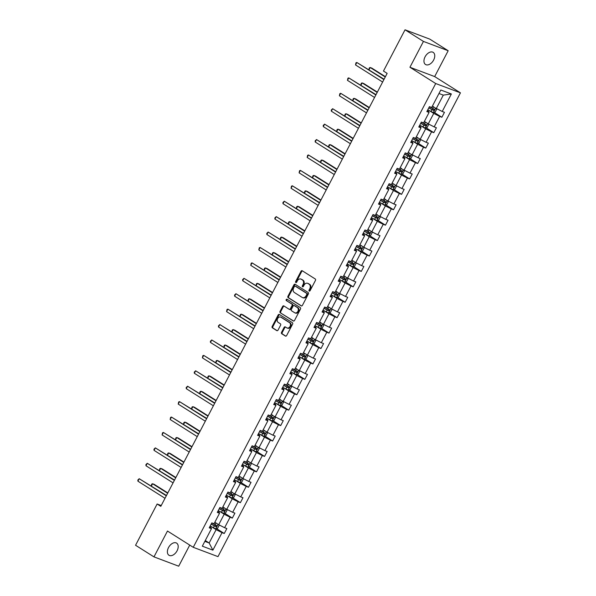 <?xml version="1.0" encoding="UTF-8"?>
<svg xmlns="http://www.w3.org/2000/svg" width="596" height="596" viewBox="0 0 596 596"><rect width="100%" height="100%" fill="white"/><g stroke="black" fill="none" stroke-linecap="round" stroke-linejoin="round"><path stroke-width="0.89" d="M309.22 291.064A0.767 0.596 -69.4 0 0 310.076 290.706L315.463 280.403A1.103 0.849 -69.4 0 0 315.247 278.973L302.239 270.763A1.103 0.849 -69.4 0 0 301.01 271.277L295.623 281.58A0.767 0.596 -69.4 0 0 296.637 282.221L297.329 280.887A3.524 2.712 -69.4 0 1 300.883 279.055A3.524 2.712 -69.4 0 1 301.263 279.241L302.351 279.926A3.524 2.712 -69.4 0 1 303.044 284.493L302.343 285.827A0.767 0.596 -69.4 0 0 303.357 286.467L304.049 285.134A3.524 2.712 -69.4 0 1 307.603 283.294A3.524 2.712 -69.4 0 1 307.99 283.487L309.071 284.173A3.524 2.712 -69.4 0 1 309.764 288.732L309.063 290.066A0.767 0.596 -69.4 0 0 309.22 291.064M177.072 550.801A7.174 4.515 122.3 0 0 176.617 543.12A7.174 4.515 122.3 0 0 168.512 547.575A7.174 4.515 122.3 0 0 168.966 555.256A7.174 4.515 122.3 0 0 177.072 550.801M433.635 60.04A7.174 4.515 122.3 0 0 433.18 52.366A7.174 4.515 122.3 0 0 425.075 56.821A7.174 4.515 122.3 0 0 425.529 64.495A7.174 4.515 122.3 0 0 433.635 60.04M281.543 332.33A1.103 0.849 -69.4 0 0 281.759 333.76L285.41 336.062A1.103 0.849 -69.4 0 0 286.639 335.548L292.621 324.097A1.103 0.849 -69.4 0 0 292.405 322.674L279.397 314.464A1.103 0.849 -69.4 0 0 278.161 314.979L272.178 326.422A1.103 0.849 -69.4 0 0 272.394 327.852L276.805 330.631A1.103 0.849 -69.4 0 0 278.034 330.117L280.597 325.222A1.103 0.849 -69.4 0 0 280.381 323.792L278.19 322.414A2.943 2.265 -69.4 0 1 277.52 318.808A2.943 2.265 -69.4 0 1 280.589 317.065A2.943 2.265 -69.4 0 1 280.91 317.221L289.47 322.63A2.943 2.265 -69.4 0 1 290.148 326.236A2.943 2.265 -69.4 0 1 287.078 327.979A2.943 2.265 -69.4 0 1 286.758 327.822L285.328 326.921A1.103 0.849 -69.4 0 0 284.098 327.435L281.543 332.33L282.206 332.583A1.103 0.849 -69.4 0 0 282.422 334.006L285.834 336.159M167.476 531.036L153.969 556.88L135.56 545.265L157.128 504.007L160.808 506.332L387.147 73.382L383.466 71.058L405.034 29.8L423.443 41.422L409.936 67.259L435.706 83.529L193.246 547.307L167.476 531.036M301.174 305.89A1.103 0.849 -69.4 0 0 302.41 305.375L308.393 293.932A1.103 0.849 -69.4 0 0 308.177 292.509L295.169 284.292A1.103 0.849 -69.4 0 0 293.932 284.806L287.95 296.257A1.103 0.849 -69.4 0 0 288.166 297.68L301.427 305.986M300.503 309.019L294.521 320.462A1.103 0.849 -69.4 0 1 293.292 320.976L280.284 312.766A1.103 0.849 -69.4 0 1 280.068 311.335L282.631 306.441A1.103 0.849 -69.4 0 1 283.86 305.927L289.135 309.257A1.103 0.849 -69.4 0 0 290.364 308.743L292.062 305.495A1.103 0.849 -69.4 0 0 291.846 304.064L286.356 300.6A0.767 0.596 -69.4 0 1 287.063 299.244L300.287 307.588A1.103 0.849 -69.4 0 1 300.503 309.019M153.969 556.88L178.703 566.2L189.737 545.087M409.936 67.259L434.67 76.579L448.177 50.734L423.443 41.422M448.177 50.734L429.768 39.12L405.034 29.8M209.732 526.871L211.185 527.788L211.468 528.682L209.226 527.832L211.811 522.893L214.053 523.735L219.529 513.26L217.287 512.418L219.872 507.479L222.114 508.321L227.59 497.846L225.348 497.004L227.933 492.058L230.168 492.907L235.644 482.432L233.409 481.583L235.994 476.644L238.229 477.485L243.704 467.011L241.469 466.169L244.047 461.23L246.29 462.071L251.765 451.597L249.53 450.755L252.108 445.808L254.35 446.657L259.826 436.183L257.584 435.333L260.169 430.394L262.411 431.236L267.887 420.761L265.645 419.919L268.23 414.98L270.465 415.822L275.948 405.347L273.706 404.505L276.291 399.558L278.526 400.408L284.001 389.933L281.766 389.084L284.352 384.144L286.587 384.986L292.062 374.512L289.827 373.67L292.405 368.73L294.647 369.572L300.123 359.097L297.881 358.256L300.466 353.309L302.708 354.158L308.184 343.683L305.942 342.834L308.527 337.895L310.769 338.737L316.245 328.262L314.003 327.42L316.588 322.481L318.823 323.323L324.298 312.848L322.064 312.006L324.649 307.067L326.884 307.909L332.359 297.434L330.124 296.584L332.702 291.645L334.945 292.487L340.42 282.012L338.185 281.17L340.763 276.231L343.005 277.073L348.481 266.598L346.239 265.756L348.824 260.817L351.066 261.659L356.542 251.184L354.3 250.335L356.885 245.396L359.12 246.237L364.603 235.763L362.361 234.921L364.946 229.981L367.181 230.823L372.656 220.349L370.421 219.507L373.007 214.567L375.242 215.409L380.717 204.935L378.482 204.085L381.06 199.146L383.303 199.988L388.778 189.513L386.536 188.671L389.121 183.732L391.363 184.574L396.839 174.099L394.597 173.257L397.182 168.318L399.424 169.16L404.9 158.685L402.658 157.836L405.243 152.896L407.478 153.738L412.953 143.263L410.718 142.422L413.304 137.482L415.539 138.324L421.014 127.849L418.779 127.008L421.357 122.068L423.6 122.91L429.075 112.435L426.833 111.594L429.418 106.647L431.66 107.496L440.802 90.003L451.366 93.982L442.225 111.474L444.46 112.316L441.874 117.256L439.639 116.414L434.164 126.888L436.399 127.73L433.821 132.67L431.578 131.828L426.103 142.302L428.345 143.152L425.76 148.091L423.518 147.249L418.042 157.724L420.284 158.566L417.699 163.505L415.457 162.663L409.981 173.138L412.223 173.98L409.638 178.919L407.403 178.077L401.928 188.552L404.163 189.394L401.577 194.341L399.342 193.491L393.867 203.974L396.102 204.815L393.524 209.755L391.281 208.913L385.806 219.388L388.048 220.229L385.463 225.169L383.221 224.327L377.745 234.802L379.987 235.644L377.402 240.59L375.16 239.741L369.684 250.223L371.926 251.065L369.341 256.004L367.106 255.162L361.623 265.637L363.865 266.479L361.28 271.418L359.045 270.577L353.57 281.051L355.805 281.893L353.219 286.84L350.984 285.991L345.509 296.473L347.744 297.315L345.166 302.254L342.923 301.412L337.448 311.887L339.69 312.729L337.105 317.668L334.863 316.826L329.387 327.301L331.629 328.143L329.044 333.089L326.802 332.24L321.326 342.715L323.568 343.564L320.983 348.504L318.748 347.662L313.272 358.136L315.507 358.978L312.922 363.918L310.687 363.076L305.212 373.55L307.447 374.392L304.869 379.339L302.626 378.49L297.151 388.964L299.393 389.814L296.808 394.753L294.566 393.911L289.09 404.386L291.332 405.228L288.747 410.167L286.505 409.325L281.029 419.8L283.271 420.642L280.686 425.589L278.451 424.739L272.968 435.214L275.21 436.063L272.625 441.003L270.39 440.161L264.915 450.636L267.15 451.477L264.572 456.417L262.329 455.575L256.854 466.05L259.089 466.892L256.511 471.838L254.269 470.989L248.793 481.464L251.035 482.313L248.45 487.252L246.208 486.41L240.732 496.885L242.974 497.727L240.389 502.666L238.147 501.825L232.671 512.299L234.913 513.141L232.328 518.088L230.093 517.239L224.618 527.713L226.852 528.563L224.267 533.502L222.032 532.66L212.884 550.153L202.327 546.167L211.468 528.682M435.706 83.529L460.44 92.842L217.987 556.627L193.246 547.307M219.931 511.539L224.193 514.229L218.717 524.703L214.828 522.252M218.717 524.703L224.618 527.713M224.193 514.229L230.093 517.239M217.793 511.45L219.246 512.366L219.529 513.26M218.225 510.63L223.753 513.447L225.608 512.962L227.158 509.997L222.889 506.838M232.671 512.299L226.771 509.289L232.246 498.815L227.985 496.125M232.246 498.815L238.147 501.825M225.854 496.036L227.3 496.952L227.59 497.846M226.286 495.209L231.807 498.025L233.662 497.541L235.211 494.576L230.95 491.424M240.732 496.885L234.831 493.875L240.307 483.401L236.046 480.711M240.307 483.401L246.208 486.41M233.915 480.622L235.36 481.538L235.644 482.432M244.107 465.29L248.368 467.979L242.892 478.454L239.003 476.003M242.892 478.454L248.793 481.464M248.368 467.979L254.269 470.989M241.969 465.2L243.421 466.117L243.704 467.011M252.168 449.876L256.429 452.565L250.953 463.04L247.064 460.589M250.953 463.04L256.854 466.05M256.429 452.565L262.329 455.575M250.029 449.786L251.482 450.703L251.765 451.597M250.462 448.959L255.989 451.775L257.845 451.291L259.394 448.326L255.125 445.175M264.915 450.636L259.014 447.626L264.49 437.151L260.228 434.462M264.49 437.151L270.39 440.161M258.09 434.372L259.543 435.289L259.826 436.183M268.282 419.04L272.551 421.73L267.068 432.204L263.186 429.753M267.068 432.204L272.968 435.214M272.551 421.73L278.451 424.739M266.151 418.951L267.604 419.867L267.887 420.761M266.583 418.131L272.111 420.947L273.959 420.463L275.508 417.498L271.247 414.339M281.029 419.8L275.129 416.79L280.604 406.316L276.343 403.626M280.604 406.316L286.505 409.325M274.212 403.537L275.657 404.453L275.948 405.347M274.644 402.71L280.165 405.526L282.02 405.042L283.569 402.077L279.3 398.925M289.09 404.386L283.189 401.376L288.665 390.902L284.404 388.212M288.665 390.902L294.566 393.911M282.273 388.123L283.718 389.039L284.001 389.933M282.698 387.296L288.226 390.112L290.081 389.628L291.63 386.662L287.361 383.504M297.151 388.964L291.25 385.955L296.726 375.48L292.465 372.791M296.726 375.48L302.626 378.49M290.327 372.701L291.779 373.618L292.062 374.512M290.759 371.882L296.286 374.698L298.142 374.214L299.691 371.248L295.422 368.09M305.212 373.55L299.311 370.541L304.787 360.066L300.526 357.376M304.787 360.066L310.687 363.076M298.387 357.287L299.84 358.203L300.123 359.097M308.586 341.962L312.848 344.652L307.372 355.127L303.483 352.676M307.372 355.127L313.272 358.136M312.848 344.652L318.748 347.662M306.448 341.873L307.901 342.789L308.184 343.683M306.88 341.046L312.408 343.862L314.263 343.378L315.813 340.413L311.544 337.254M321.326 342.715L315.426 339.713L320.901 329.23L316.64 326.541M320.901 329.23L326.802 332.24M314.509 326.452L315.954 327.368L316.245 328.262M314.941 325.632L320.462 328.448L322.317 327.964L323.866 324.999L319.605 321.84M329.387 327.301L323.486 324.291L328.962 313.816L324.701 311.127M328.962 313.816L334.863 316.826M322.57 311.038L324.015 311.954L324.298 312.848M332.762 295.713L337.023 298.402L331.547 308.877L327.658 306.426M331.547 308.877L337.448 311.887M337.023 298.402L342.923 301.412M330.624 295.623L332.076 296.54L332.359 297.434M331.056 294.796L336.584 297.613L338.439 297.128L339.988 294.163L335.719 291.004M345.509 296.473L339.608 293.463L345.084 282.981L340.823 280.291M345.084 282.981L350.984 285.991M338.684 280.202L340.137 281.118L340.42 282.012M339.117 279.382L344.644 282.199L346.5 281.714L348.049 278.749L343.78 275.59M353.57 281.051L347.669 278.041L353.145 267.567L348.884 264.877M353.145 267.567L359.045 270.577M346.745 264.788L348.198 265.704L348.481 266.598M356.937 249.463L361.206 252.153L355.723 262.627L351.841 260.176M355.723 262.627L361.623 265.637M361.206 252.153L367.106 255.162M354.806 249.374L356.259 250.29L356.542 251.184M364.998 234.042L369.259 236.731L363.784 247.213L359.902 244.755M363.784 247.213L369.684 250.223M369.259 236.731L375.16 239.741M362.867 233.96L364.312 234.869L364.603 235.763M373.059 218.628L377.32 221.317L371.844 231.792L367.955 229.341M371.844 231.792L377.745 234.802M377.32 221.317L383.221 224.327M370.928 218.538L372.373 219.455L372.656 220.349M371.353 217.711L376.881 220.527L378.736 220.043L380.285 217.078L376.016 213.927M385.806 219.388L379.905 216.378L385.381 205.903L381.12 203.214M385.381 205.903L391.281 208.913M378.981 203.124L380.434 204.041L380.717 204.935M379.414 202.297L384.942 205.113L386.797 204.629L388.346 201.664L384.077 198.505M393.867 203.974L387.966 200.964L393.442 190.489L389.181 187.792M393.442 190.489L399.342 193.491M387.042 187.71L388.495 188.619L388.778 189.513M397.241 172.378L401.503 175.068L396.027 185.542L392.138 183.091M396.027 185.542L401.928 188.552M401.503 175.068L407.403 178.077M395.103 172.289L396.556 173.205L396.839 174.099M395.535 171.469L401.063 174.278L402.911 173.794L404.468 170.836L400.199 167.677M409.981 173.138L404.081 170.128L409.556 159.654L405.295 156.964M409.556 159.654L415.457 162.663M403.164 156.875L404.61 157.791L404.9 158.685M403.596 156.048L409.117 158.864L410.972 158.38L412.521 155.414L408.253 152.256M418.042 157.724L412.141 154.714L417.617 144.239L413.356 141.543M417.617 144.239L423.518 147.249M411.225 141.461L412.67 142.369L412.953 143.263M421.417 126.129L425.678 128.818L420.202 139.293L416.313 136.842M420.202 139.293L426.103 142.302M425.678 128.818L431.578 131.828M419.279 126.039L420.731 126.955L421.014 127.849M429.478 110.714L433.739 113.404L428.263 123.879L424.374 121.428M428.263 123.879L434.164 126.888M433.739 113.404L439.639 116.414M427.339 110.625L428.792 111.541L429.075 112.435M427.772 109.798L433.299 112.614L435.155 112.13L436.704 109.165L432.435 106.006M442.225 111.474L436.324 108.465L443.297 95.122L438.976 93.498M451.366 93.982L443.297 95.122M434.67 76.579L460.44 92.842M161.218 505.542L157.128 504.007M204.838 541.362L209.159 542.986L216.132 529.65L211.871 526.961M205.27 540.535L209.159 542.986L212.884 550.153M216.132 529.65L222.032 532.66M434.164 112.391L441.874 117.256M426.11 127.805L433.821 132.67M418.049 143.219L425.76 148.091M409.988 158.64L417.699 163.505M401.928 174.054L409.638 178.919M393.867 189.468L401.577 194.341M385.806 204.89L393.524 209.755M377.752 220.304L385.463 225.169M369.691 235.718L377.402 240.59M361.63 251.14L369.341 256.004M353.57 266.554L361.28 271.418M345.509 281.968L353.219 286.84M337.455 297.389L345.166 302.254M329.394 312.803L337.105 317.668M321.333 328.217L329.044 333.089M313.272 343.639L320.983 348.504M305.212 359.053L312.922 363.918M297.151 374.467L304.869 379.339M289.097 389.888L296.808 394.753M281.036 405.302L288.747 410.167M272.975 420.716L280.686 425.589M264.915 436.138L272.625 441.003M256.854 451.552L264.572 456.417M248.8 466.966L256.511 471.838M240.739 482.387L248.45 487.252M232.678 497.802L240.389 502.666M224.618 513.216L232.328 518.088M216.557 528.637L224.267 533.502M309.689 291.086A0.767 0.596 -69.4 0 1 309.734 290.319L310.434 288.986A3.524 2.712 -69.4 0 0 309.741 284.426L309.071 284.173M307.603 283.294L308.274 283.547A3.524 2.712 -69.4 0 1 308.654 283.741L309.741 284.426M300.883 279.055L301.554 279.308A3.524 2.712 -69.4 0 1 301.934 279.494L303.021 280.18A3.524 2.712 -69.4 0 1 303.707 284.746L303.014 286.08A0.767 0.596 -69.4 0 0 302.969 286.847M302.485 270.919A1.103 0.849 -69.4 0 0 301.68 271.53L296.294 281.834A0.767 0.596 -69.4 0 0 296.242 282.601M295.407 284.448A1.103 0.849 -69.4 0 0 294.603 285.059L288.62 296.51A1.103 0.849 -69.4 0 0 288.837 297.933L301.606 305.994M306.821 294.364A0.767 0.596 -69.4 0 0 306.672 293.366L295.251 286.155A0.767 0.596 -69.4 0 0 294.387 286.512L293.657 287.92A3.524 2.712 -69.4 0 0 294.342 292.487L302.15 297.411A3.524 2.712 -69.4 0 0 302.53 297.605A3.524 2.712 -69.4 0 0 306.083 295.765L306.821 294.364L307.491 294.61A0.767 0.596 -69.4 0 0 307.342 293.612L306.672 293.366M295.743 286.341A0.767 0.596 -69.4 0 1 295.921 286.408L307.342 293.612M302.53 297.605L303.2 297.851A3.524 2.712 -69.4 0 0 306.754 296.018L306.083 295.765M307.491 294.61L306.754 296.018M293.716 321.073L280.284 312.766M284.098 306.083A1.103 0.849 -69.4 0 0 283.294 306.694L280.731 311.589A1.103 0.849 -69.4 0 0 280.947 313.019M289.38 309.354L289.805 309.51A1.103 0.849 -69.4 0 0 291.034 308.996L292.733 305.748A1.103 0.849 -69.4 0 0 292.517 304.318L286.356 300.6M287.369 299.438A0.767 0.596 -69.4 0 0 287.019 300.853M294.61 312.714A2.943 2.265 -69.4 0 0 294.931 312.87A2.943 2.265 -69.4 0 0 298 311.127A2.943 2.265 -69.4 0 0 297.322 307.521L294.305 305.621A1.103 0.849 -69.4 0 0 293.076 306.135L291.377 309.384A1.103 0.849 -69.4 0 0 291.593 310.807L294.61 312.714M295.273 312.967A2.943 2.265 -69.4 0 0 295.594 313.123A2.943 2.265 -69.4 0 0 298.671 311.38A2.943 2.265 -69.4 0 0 297.993 307.774L297.322 307.521M294.722 305.778A1.103 0.849 -69.4 0 1 294.975 305.867L297.993 307.774M285.573 327.07A1.103 0.849 -69.4 0 0 284.769 327.681L282.206 332.583M287.428 328.068A2.943 2.265 -69.4 0 0 287.749 328.232A2.943 2.265 -69.4 0 0 290.818 326.489A2.943 2.265 -69.4 0 0 290.14 322.883L289.47 322.63M280.589 317.065L281.252 317.318A2.943 2.265 -69.4 0 1 281.573 317.474L290.14 322.883M279.636 314.613A1.103 0.849 -69.4 0 0 278.831 315.232L272.849 326.675A1.103 0.849 -69.4 0 0 273.065 328.098L277.229 330.728M385.418 76.69L371.859 68.138L370.19 67.504L369.021 69.747M428.755 107.921L433.687 110.491L434.305 109.306L429.373 106.736M433.247 108.636L432.629 109.82L428.822 107.794M385.247 77.011L370.19 67.504L369.349 67.832L368.879 69.657M384.077 79.253L356.818 62.468L383.913 79.573M355.529 64.942L355.976 62.796L356.818 62.468L355.529 64.942L382.625 82.039M428.256 123.871L428.643 124.586L427.094 127.544L425.239 128.028L419.711 125.22M377.357 92.112L363.798 83.552L362.13 82.926L360.96 85.161M420.694 123.342L425.626 125.905L426.252 124.72L421.312 122.15M425.186 124.05L424.568 125.242L420.761 123.208M377.194 92.432L362.13 82.926L361.288 83.246L360.818 85.072M420.195 139.293L420.582 140L419.033 142.965L417.178 143.45L411.65 140.634M369.296 107.526L355.745 98.966L354.069 98.34L352.899 100.575M412.633 138.756L417.572 141.326L418.191 140.142L413.252 137.572M417.133 139.471L416.507 140.656L412.7 138.622M369.133 107.846L354.069 98.34L353.227 98.668L352.757 100.486M376.024 94.667L348.757 77.89L375.853 94.987M347.468 80.356L347.915 78.21L348.757 77.89L347.468 80.356L374.564 97.461M367.963 110.081L340.703 93.304L367.792 110.402M339.407 95.777L339.854 93.632L340.703 93.304L339.407 95.777L366.503 112.875M361.236 122.94L347.684 114.387L346.008 113.754L344.838 115.996M404.572 154.17L409.512 156.741L410.13 155.556L405.198 152.986M409.072 154.886L408.454 156.07L404.647 154.044M361.072 123.26L346.008 113.754L345.166 114.082L344.697 115.907M359.902 125.503L332.642 108.718L359.738 125.823M331.346 111.191L331.279 110.036L332.642 108.718L331.346 111.191L358.442 128.289M353.182 138.361L339.623 129.801L337.954 129.176L336.785 131.411M396.519 169.584L401.451 172.155L402.069 170.97L397.137 168.4M401.011 170.3L400.393 171.492L396.586 169.458M353.011 138.682L337.954 129.176L337.105 129.496L336.643 131.321M351.841 140.917L324.582 124.139L351.677 141.237M323.293 126.605L323.218 125.451L324.582 124.139L323.293 126.605L350.381 143.71M396.012 185.535L396.407 186.25L394.857 189.215L393.002 189.699L387.475 186.883M345.121 153.775L331.562 145.215L329.893 144.59L328.724 146.825M388.458 185.006L393.39 187.576L394.008 186.392L389.076 183.821M392.95 185.721L392.332 186.906L388.525 184.872M344.95 154.096L329.893 144.59L329.052 144.917L328.582 146.735M343.78 156.331L316.521 139.553L343.616 156.651M315.232 142.019L315.165 140.865L316.521 139.553L315.232 142.019L342.327 159.125M337.06 169.189L323.501 160.637L321.833 160.004L320.663 162.246M380.397 200.42L385.329 202.99L385.955 201.806L381.015 199.235M384.889 201.135L384.271 202.32L380.464 200.293M336.896 169.51L321.833 160.004L320.991 160.331L320.521 162.157M335.727 171.752L308.46 154.967L335.555 172.073M307.171 157.441L307.618 155.295L308.46 154.967L307.171 157.441L334.267 174.539M328.999 184.611L315.44 176.051L313.772 175.425L312.602 177.66M372.336 215.834L377.268 218.404L377.894 217.22L372.954 214.649M376.828 216.549L376.21 217.741L372.403 215.707M328.836 184.931L313.772 175.425L312.93 175.745L312.46 177.571M327.666 187.166L300.399 170.389L327.495 187.487M299.11 172.855L299.557 170.709L300.399 170.389L299.11 172.855L326.206 189.96M371.837 231.784L372.224 232.5L370.675 235.465L368.82 235.949L363.299 233.133M320.939 200.025L307.387 191.465L305.711 190.839L304.541 193.074M364.275 231.255L369.215 233.826L369.833 232.641L364.901 230.071M368.775 231.971L368.149 233.155L364.342 231.121M320.775 200.345L305.711 190.839L304.869 191.167L304.4 192.985M319.605 202.58L292.345 185.803L319.434 202.901M291.049 188.269L291.496 186.131L292.345 185.803L291.049 188.269L318.145 205.374M363.776 247.206L364.163 247.914L362.614 250.879L360.766 251.363L355.238 248.547M312.885 215.439L299.326 206.886L297.65 206.253L296.48 208.496M356.222 246.67L361.154 249.24L361.772 248.055L356.84 245.485M360.714 247.385L360.096 248.569L356.289 246.543M312.714 215.759L297.65 206.253L296.808 206.581L296.346 208.406M311.544 218.002L284.285 201.217L311.38 218.322M282.988 203.69L282.921 202.536L284.285 201.217L282.988 203.69L310.084 220.788M355.715 262.62L356.11 263.328L354.56 266.293L352.705 266.777L347.177 263.961M304.824 230.861L291.265 222.301L289.596 221.675L288.427 223.91M348.161 262.084L353.093 264.654L353.711 263.469L348.779 260.899M352.653 262.799L352.035 263.991L348.228 261.957M304.653 231.181L289.596 221.675L288.747 221.995L288.285 223.82M303.483 233.416L276.224 216.631L303.319 233.736M274.935 219.105L274.86 217.95L276.224 216.631L274.935 219.105L302.023 236.202M296.763 246.275L283.204 237.715L281.535 237.089L280.366 239.324M340.1 277.505L345.032 280.075L345.65 278.883L340.718 276.32M344.592 278.22L343.974 279.405L340.167 277.371M296.599 246.595L281.535 237.089L280.694 237.417L280.224 239.234M295.422 248.83L268.163 232.053L295.258 249.15M266.874 234.519L266.807 233.364L268.163 232.053L266.874 234.519L293.97 251.624M288.702 261.689L275.143 253.136L273.475 252.503L272.305 254.745M332.039 292.919L336.971 295.489L337.597 294.305L332.657 291.735M336.531 293.634L335.913 294.819L332.106 292.792M288.538 262.009L273.475 252.503L272.633 252.831L272.163 254.656M287.369 264.251L260.102 247.467L287.197 264.572M258.813 249.94L259.26 247.794L260.102 247.467L258.813 249.94L285.909 267.038M331.54 308.87L331.927 309.577L330.378 312.542L328.575 313.019L323.002 310.211M280.642 277.11L267.09 268.55L265.414 267.924L264.244 270.159M323.978 308.333L328.918 310.903L329.536 309.719L324.596 307.149M328.478 309.048L327.852 310.24L324.045 308.207M280.478 277.431L265.414 267.924L264.572 268.245L264.103 270.07M279.308 279.666L252.048 262.881L279.137 279.986M250.752 265.354L251.199 263.209L252.048 262.881L250.752 265.354L277.848 282.452M272.581 292.524L259.029 283.964L257.353 283.338L256.183 285.573M315.917 323.755L320.857 326.325L321.475 325.133L316.543 322.57M320.417 324.47L319.799 325.654L315.992 323.621M272.417 292.845L257.353 283.338L256.511 283.666L256.042 285.484M271.247 295.08L243.988 278.302L271.083 295.4M242.691 280.768L242.624 279.613L243.988 278.302L242.691 280.768L269.787 297.873M264.527 307.938L250.968 299.386L249.299 298.752L248.13 300.995M307.864 339.169L312.796 341.739L313.414 340.554L308.482 337.984M312.356 339.884L311.738 341.068L307.931 339.042M264.356 308.259L249.299 298.752L248.45 299.08L247.988 300.905M263.186 310.501L235.927 293.716L263.022 310.814M234.638 296.19L234.563 295.035L235.927 293.716L234.638 296.19L261.726 313.287M307.357 355.119L307.752 355.827L306.202 358.792L304.347 359.276L298.82 356.46M256.466 323.36L242.907 314.8L241.238 314.174L240.069 316.409M299.803 354.583L304.735 357.153L305.353 355.968L300.421 353.398M304.295 355.298L303.677 356.49L299.87 354.456M256.295 323.673L241.238 314.174L240.397 314.494L239.927 316.32M255.125 325.915L227.866 309.13L254.961 326.236M226.577 311.604L227.024 309.458L227.866 309.13L226.577 311.604L253.672 328.701M248.405 338.774L234.846 330.214L233.178 329.588L232.008 331.823M291.742 370.004L296.674 372.575L297.3 371.382L292.36 368.82M296.234 370.719L295.616 371.904L291.809 369.87M248.241 339.094L233.178 329.588L232.336 329.916L231.866 331.734M247.072 341.329L219.805 324.552L246.9 341.65M218.516 327.018L218.449 325.863L219.805 324.552L218.516 327.018L245.612 344.123M240.344 354.188L226.785 345.635L225.117 345.002L223.947 347.245M283.681 385.418L288.613 387.989L289.239 386.804L284.299 384.234M288.173 386.133L287.555 387.318L283.748 385.292M240.181 354.508L225.117 345.002L224.275 345.33L223.805 347.155M239.011 356.751L211.744 339.966L238.84 357.064M210.455 342.439L210.388 341.277L211.744 339.966L210.455 342.439L237.551 359.537M232.284 369.609L218.732 361.049L217.056 360.424L215.886 362.659M275.62 400.832L280.56 403.403L281.178 402.218L276.246 399.648M280.12 401.548L279.494 402.74L275.687 400.706M232.12 369.922L217.056 360.424L216.214 360.744L215.745 362.569M230.95 372.165L203.69 355.38L230.779 372.485M202.394 357.853L202.841 355.708L203.69 355.38L202.394 357.853L229.49 374.951M224.23 385.023L210.671 376.463L209.002 375.838L207.825 378.073M267.567 416.254L272.499 418.824L273.117 417.632L268.185 415.069M272.059 416.969L271.441 418.154L267.634 416.12M224.059 385.344L209.002 375.838L208.153 376.165L207.691 377.983M222.889 387.579L195.63 370.801L222.725 387.899M194.333 373.267L194.266 372.113L195.63 370.801L194.333 373.267L221.429 390.373M267.06 432.204L267.455 432.912L265.905 435.877L264.05 436.361L258.522 433.545M216.169 400.438L202.61 391.885L200.941 391.252L199.772 393.494M259.506 431.668L264.438 434.238L265.056 433.054L260.124 430.483M263.998 432.383L263.38 433.568L259.573 431.541M215.998 400.758L200.941 391.252L200.092 391.579L199.63 393.405M214.828 403L187.569 386.215L214.664 403.313M186.28 388.689L186.205 387.527L187.569 386.215L186.28 388.689L213.368 405.787M208.108 415.859L194.549 407.299L192.88 406.666L191.711 408.908M251.445 447.082L256.377 449.652L256.995 448.468L252.063 445.897M255.937 447.797L255.319 448.982L251.512 446.955M207.944 416.172L192.88 406.666L192.039 406.993L191.569 408.819M206.767 418.414L179.508 401.63L206.603 418.735M178.219 404.103L178.666 401.957L179.508 401.63L178.219 404.103L205.315 421.201M250.946 463.032L251.333 463.748L249.784 466.713L247.929 467.197L242.401 464.381M200.047 431.273L186.488 422.713L184.82 422.087L183.65 424.322M243.384 462.503L248.316 465.074L248.942 463.882L244.002 461.311M247.876 463.219L247.258 464.403L243.451 462.369M199.883 431.593L184.82 422.087L183.978 422.415L183.508 424.233M198.714 433.828L171.447 417.051L198.542 434.149M170.158 419.517L170.605 417.371L171.447 417.051L170.158 419.517L197.254 436.622M242.885 478.454L243.272 479.162L241.723 482.127L239.868 482.611L234.347 479.795M191.986 446.687L178.435 438.135L176.759 437.501L175.589 439.744M235.323 477.918L240.262 480.488L240.881 479.303L235.941 476.733M239.823 478.633L239.197 479.817L235.39 477.791M191.823 447.007L176.759 437.501L175.917 437.829L175.447 439.654M190.653 449.25L163.393 432.465L190.482 449.563M162.097 434.938L162.544 432.793L163.393 432.465L162.097 434.938L189.193 452.036M183.933 462.101L170.374 453.549L168.698 452.915L167.528 455.158M227.262 493.332L232.202 495.902L232.82 494.717L227.888 492.147M231.762 494.047L231.144 495.231L227.337 493.205M183.762 462.422L168.698 452.915L167.856 453.243L167.394 455.068M182.592 464.664L155.333 447.879L182.428 464.984M154.036 450.353L153.969 449.198L155.333 447.879L154.036 450.353L181.132 467.45M175.872 477.523L162.313 468.963L160.644 468.337L159.475 470.572M219.209 508.753L224.141 511.323L224.759 510.131L219.827 507.561M223.701 509.468L223.083 510.653L219.276 508.619M175.701 477.843L160.644 468.337L159.795 468.665L159.333 470.482M174.531 480.078L147.272 463.301L174.367 480.398M145.983 465.767L145.908 464.612L147.272 463.301L145.983 465.767L173.071 482.872M218.702 524.703L219.097 525.411L217.547 528.376L215.692 528.861L210.165 526.044M167.811 492.937L154.252 484.384L152.583 483.751L151.414 485.993M211.148 524.167L216.08 526.737L216.698 525.553L211.766 522.983M215.64 524.882L215.022 526.067L211.215 524.04M167.64 493.257L152.583 483.751L151.742 484.079L151.272 485.904M166.47 495.492L139.211 478.715L166.306 495.812M137.922 481.188L137.855 480.026L139.211 478.715L137.922 481.188L165.018 498.286M310.434 288.986L309.764 288.732M308.654 283.741L307.99 283.487M303.014 286.08L302.343 285.827M303.707 284.746L303.044 284.493M303.021 280.18L302.351 279.926M301.934 279.494L301.263 279.241M296.294 281.834L295.623 281.58M301.68 271.53L301.01 271.277M309.734 290.319L309.063 290.066M288.837 297.933L288.166 297.68M288.62 296.51L287.95 296.257M294.603 285.059L293.932 284.806M295.921 286.408L295.251 286.155M280.731 311.589L280.068 311.335M283.294 306.694L282.631 306.441M291.034 308.996L290.364 308.743M292.733 305.748L292.062 305.495M292.517 304.318L291.846 304.064M294.975 305.867L294.305 305.621M284.769 327.681L284.098 327.435M281.573 317.474L280.91 317.221M273.065 328.098L272.394 327.852M272.849 326.675L272.178 326.422M278.831 315.232L278.161 314.979M282.422 334.006L281.759 333.76M433.344 112.607L435.713 108.077M432.569 108.45L433.501 106.677M430.968 111.512L431.951 109.634M432.629 109.82L433.687 110.491M425.283 128.021L427.652 123.491M424.516 123.864L425.44 122.098M422.914 126.933L423.89 125.056M424.568 125.242L425.626 125.905M417.23 143.435L419.591 138.913M416.455 139.285L417.379 137.512M414.853 142.347L415.829 140.47M416.507 140.656L417.572 141.326M409.169 158.856L411.531 154.327M408.394 154.699L409.318 152.926M406.792 157.761L407.776 155.884M408.454 156.07L409.512 156.741M401.108 174.27L403.477 169.741M400.333 170.113L401.257 168.348M398.731 173.183L399.715 171.305M400.393 171.492L401.451 172.155M393.047 189.684L395.416 185.162M392.272 185.535L393.204 183.762M390.671 188.597L391.654 186.719M392.332 186.906L393.39 187.576M384.986 205.106L387.355 200.576M384.211 200.949L385.143 199.176M382.61 204.011L383.593 202.133M384.271 202.32L385.329 202.99M376.925 220.52L379.294 215.99M376.158 216.363L377.082 214.597M374.556 219.432L375.532 217.555M376.21 217.741L377.268 218.404M368.872 235.934L371.233 231.412M368.097 231.784L369.021 230.011M366.495 234.846L367.479 232.969M368.149 233.155L369.215 233.826M360.811 251.348L363.173 246.826M360.036 247.198L360.96 245.425M358.434 250.26L359.418 248.383M360.096 248.569L361.154 249.24M352.75 266.77L355.119 262.24M351.975 262.613L352.899 260.847M350.373 265.682L351.357 263.805M352.035 263.991L353.093 264.654M344.689 282.184L347.058 277.661M343.914 278.034L344.846 276.261M342.313 281.096L343.296 279.219M343.974 279.405L345.032 280.075M336.628 297.598L338.997 293.076M335.861 293.448L336.785 291.675M334.259 296.51L335.235 294.633M335.913 294.819L336.971 295.489M328.575 313.019L330.936 308.49M327.8 308.862L328.724 307.096M326.198 311.931L327.182 310.054M327.852 310.24L328.918 310.903M320.514 328.433L322.876 323.911M319.739 324.284L320.663 322.51M318.137 327.346L319.121 325.468M319.799 325.654L320.857 326.325M312.453 343.847L314.822 339.325M311.678 339.698L312.602 337.925M310.076 342.76L311.06 340.882M311.738 341.068L312.796 341.739M304.392 359.269L306.761 354.739M303.617 355.112L304.549 353.346M302.016 358.181L302.999 356.304M303.677 356.49L304.735 357.153M296.331 374.683L298.7 370.161M295.556 370.533L296.488 368.76M293.955 373.595L294.938 371.718M295.616 371.904L296.674 372.575M288.27 390.097L290.639 385.575M287.503 385.947L288.427 384.174M285.901 389.009L286.877 387.132M287.555 387.318L288.613 387.989M280.217 405.518L282.579 400.989M279.442 401.361L280.366 399.596M277.84 404.431L278.824 402.553M279.494 402.74L280.56 403.403M272.156 420.932L274.518 416.41M271.381 416.783L272.305 415.01M269.779 419.845L270.763 417.967M271.441 418.154L272.499 418.824M264.095 436.347L266.464 431.824M263.32 432.197L264.244 430.424M261.719 435.259L262.702 433.381M263.38 433.568L264.438 434.238M256.034 451.768L258.403 447.238M255.259 447.611L256.191 445.845M253.658 450.68L254.641 448.795M255.319 448.982L256.377 449.652M247.973 467.182L250.342 462.652M247.206 463.032L248.13 461.259M245.604 466.094L246.58 464.217M247.258 464.403L248.316 465.074M239.92 482.596L242.281 478.074M239.145 478.446L240.069 476.673M237.543 481.508L238.527 479.631M239.197 479.817L240.262 480.488M231.859 498.018L234.221 493.488M231.084 493.861L232.008 492.095M229.482 496.922L230.466 495.045M231.144 495.231L232.202 495.902M223.798 513.432L226.167 508.902M223.023 509.282L223.947 507.509M221.421 512.344L222.405 510.467M223.083 510.653L224.141 511.323M215.737 528.846L218.106 524.324M214.962 524.696L215.894 522.923M213.361 527.758L214.344 525.881M215.022 526.067L216.08 526.737M295.832 286.363L295.169 286.11M289.924 309.57L289.254 309.317M295.594 313.123L294.931 312.87M294.856 305.808L294.186 305.562M287.749 328.232L287.078 327.979"/></g></svg>
